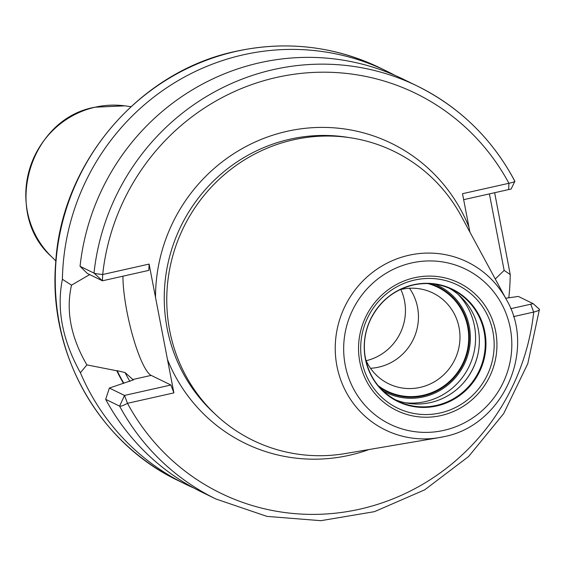 <?xml version="1.0" encoding="UTF-8"?>
<svg xmlns="http://www.w3.org/2000/svg" width="568" height="568" viewBox="0 0 568 568"><rect width="100%" height="100%" fill="white"/><g stroke="black" fill="none" stroke-linecap="round" stroke-linejoin="round"><path stroke-width="0.85" d="M345.507 453.527A160.794 155.774 -64 0 1 168.937 326.351A160.794 155.774 -64 0 1 293.457 139.813A160.794 155.774 116 0 1 461.209 216.025L506.393 299.563A93.464 90.546 116 0 0 408.882 255.266A93.464 90.546 -64 0 0 336.504 363.69A93.464 90.546 -64 0 0 439.142 437.616L443.835 436.693A93.464 90.546 -64 0 1 439.142 437.616L345.507 453.527M469.906 232.113L462.501 193.702L508.914 183.279C513.302 182.321 515.24 181.604 514.736 181.128A229.713 222.549 116 0 0 417.182 85.988A229.713 222.549 116 0 0 93.99 273.101A7.299 0.632 6.2 0 0 102.687 274.507L149.1 264.084L173.9 392.886L127.488 403.308A7.299 1.484 151.7 0 1 119.607 406.127L105.676 399.339L109.361 388.058L133.317 379.914M505.683 298.25L518.321 296.439L533.146 303.66L530.725 304.207L533.714 312.073A222.415 215.478 116 0 1 359.771 509.169A222.415 215.478 116 0 1 127.488 403.308L124.498 395.435L119.607 406.127A229.713 222.549 116 0 0 215.968 499.009L266.967 516.39L320.849 520.686L374.475 511.654L424.708 489.836L468.621 456.509L503.66 413.625L527.786 363.676L539.423 309.326C539.969 310 538.066 310.916 533.714 312.073L513.493 316.617M530.725 304.207L510.703 308.701M533.146 303.66L539.423 309.326M215.968 499.009L202.038 492.222A229.713 222.549 -64 0 1 105.676 399.339M463.651 199.673L508.651 189.57L508.914 183.279A222.415 215.478 116 0 0 276.63 77.418A222.415 215.478 116 0 0 102.687 274.507L102.425 280.798L87.287 273.421L80.06 266.314A229.713 222.549 -64 0 1 403.245 79.2L417.182 85.988C459.739 107.139 492.314 138.89 514.892 181.256L514.736 181.128M80.06 266.314L93.99 273.101L102.425 280.798L148.837 270.375L149.1 264.084M494.65 192.708L510.227 274.571A229.713 222.549 -64 0 1 508.814 297.802M193.951 488.068A229.713 222.549 -64 0 1 185.693 484.263A229.713 222.549 -64 0 1 80.393 372.743L86.868 364.89C70.837 337.271 65.718 310.689 71.518 285.157L62.402 279.286A229.713 222.549 -64 0 1 243.367 54.798A229.713 222.549 -64 0 1 386.907 71.241A229.713 222.549 -64 0 1 394.994 75.395M508.651 189.57L511.086 189.059L514.892 181.256M133.324 380.035A192.417 186.41 116 0 1 133.203 379.815L125.024 372.544A192.417 186.41 116 0 0 129.902 381.412M489.396 193.894L504.15 270.396L510.227 274.571M495.268 279.002L504.15 270.396M123.845 383.279A197.884 191.714 -64 0 1 117.129 370.684L116.767 370.769A198.253 192.069 116 0 0 123.497 383.393M117.129 370.684L125.024 372.544M122.944 276.19A59.058 11.573 -102.7 0 0 132.834 336.398A59.058 11.573 -102.7 0 0 151.159 375.391L170.911 385.012L124.498 395.435L109.361 388.058M86.868 364.89L116.767 370.769M89.687 274.592L71.518 285.157M170.911 385.012L173.9 392.886M80.393 372.743C62.423 340.26 56.424 309.106 62.402 279.286M394.696 399.467A62.04 60.109 -64 0 0 430.48 402.563A62.04 60.109 116 0 0 478.561 350.875A62.04 60.109 116 0 0 448.961 288.082M427.846 283.567A57.78 55.976 116 0 1 468.664 340.189A57.78 55.976 116 0 1 423.181 395.257A57.78 55.976 -64 0 1 378.125 385.622M399.773 289.758A50.481 48.912 -64 0 1 401.32 289.382A50.481 48.912 116 0 1 432.866 292.996A50.481 48.912 116 0 1 459.519 343.974A50.481 48.912 116 0 1 420.192 387.383A50.481 48.912 -64 0 1 388.647 383.769A50.481 48.912 -64 0 1 365.7 359.7M366.147 360.708A50.481 48.912 116 0 0 400.845 289.495M379.815 387.582A58.383 56.559 116 0 0 386.815 391.664A58.383 56.559 116 0 0 423.295 395.839A58.383 56.559 116 0 0 468.77 345.635A58.383 56.559 116 0 0 437.956 286.691A58.383 56.559 116 0 0 430.43 283.688M409.485 288.26A50.481 48.912 -64 0 1 378.671 367.155A50.481 48.912 -64 0 1 370.506 368.277M443.864 430.366A86.244 83.553 116 0 0 510.263 328.126A86.244 83.553 116 0 0 411.623 262.949A86.244 83.553 -64 0 0 345.223 365.188A86.244 83.553 -64 0 0 443.864 430.366M441.009 415.563A70.993 68.778 -64 0 1 359.821 361.915A70.993 68.778 -64 0 1 414.477 277.752A70.993 68.778 -64 0 1 495.665 331.407A70.993 68.778 -64 0 1 441.009 415.563M214.661 413.632A159.587 154.61 -64 0 1 170.081 254.876A159.587 154.61 -64 0 1 289.999 139.196A159.587 154.61 116 0 1 349.142 137.584M167.482 359.565A166.878 161.674 -64 0 0 349.391 455.266A166.878 161.674 116 0 0 369.072 449.522M468.92 227.022A166.878 161.674 116 0 0 287.01 131.322A166.878 161.674 -64 0 0 155.511 297.405M379.8 67.784A229.713 222.549 116 0 0 236.26 51.333A229.713 222.549 -64 0 0 57.34 248.869A229.713 222.549 -64 0 0 178.593 480.798C98.825 443.203 48.067 353.182 55.678 263.048C61.294 162.86 139.146 71.405 236.025 51.297C286.116 40.513 334.041 46.008 379.8 67.784L386.907 71.241M151.159 375.391L132.642 379.545M51.361 256.516C1.818 212.468 29.366 118.648 95.09 107.196L124.761 105.84A88.075 85.328 116 0 0 95.204 107.196A88.075 85.328 116 0 0 29.458 169.498A88.075 85.328 116 0 0 51.361 256.516L55.842 260.904M440.214 412.95A68.465 66.328 -64 0 1 361.915 361.212A68.465 66.328 -64 0 1 414.626 280.052A68.465 66.328 116 0 1 492.925 331.79A68.465 66.328 116 0 1 440.214 412.95M436.764 405.964A62.437 60.485 116 0 0 484.831 331.953A62.437 60.485 116 0 0 413.426 284.767A62.437 60.485 -64 0 0 365.359 358.784A62.437 60.485 -64 0 0 436.764 405.964M397.593 400.987C378.977 391.26 368.057 375.767 364.826 354.503C363.399 342.348 365.309 330.668 370.549 319.472C379.701 301.303 393.936 289.815 413.263 285.001C426.753 282.104 439.646 283.581 451.936 289.431A62.04 60.109 116 0 1 484.689 352.075A62.04 60.109 116 0 1 436.366 405.424A62.04 60.109 -64 0 1 397.593 400.987A62.04 60.109 -64 0 1 364.848 338.343A62.04 60.109 -64 0 1 413.17 284.987M451.936 289.431A62.04 60.109 116 0 0 413.341 284.951M463.651 382.669A63.836 61.841 116 0 0 478.235 352.735M458.007 294.323A63.836 61.841 116 0 1 472.746 357.109A63.836 61.841 116 0 1 425.29 401.604A63.836 61.841 -64 0 1 405.19 402.748M382.995 390.855A59.455 57.602 -64 0 0 423.501 396.883A59.455 57.602 116 0 0 470.034 343.817A59.455 57.602 116 0 0 434.967 284.185M506.393 299.563C536.689 350.868 502.495 425.808 443.835 436.693M539.522 309.39L533.16 303.667M185.693 484.263L178.593 480.798M124.761 105.84L130.981 106.663"/></g></svg>

